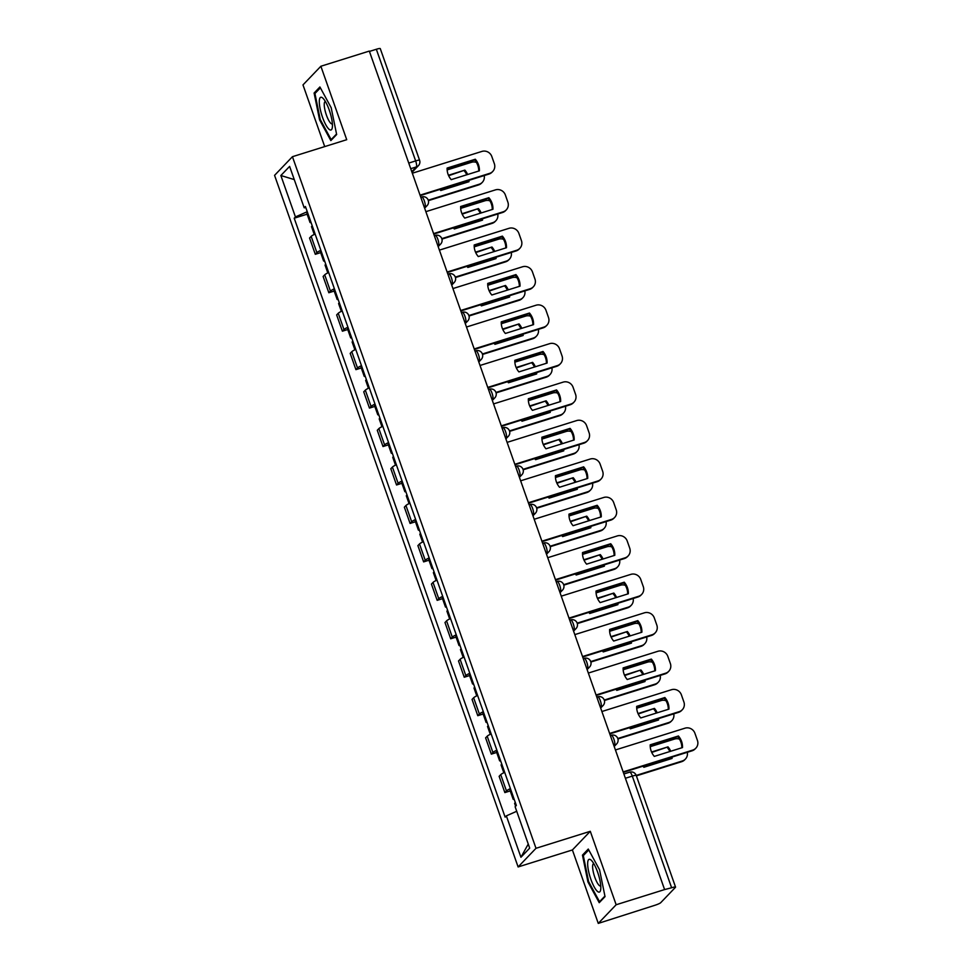 <?xml version="1.0" encoding="UTF-8"?>
<svg xmlns="http://www.w3.org/2000/svg" width="972" height="972" viewBox="0 0 972 972"><rect width="100%" height="100%" fill="white"/><g stroke="black" fill="none" stroke-linecap="round" stroke-linejoin="round"><path stroke-width="1.46" d="M598.266 923.4L616.151 904.75L664.593 889.574L369.311 51.079L320.869 66.254L346.725 139.701L292.438 156.699L274.566 175.349L518.112 866.951L572.399 849.953L598.266 923.4L654.776 905.321A5.273 0.705 160.6 0 0 660.693 902.709L675.443 887.327A5.273 0.705 160.6 0 0 675.552 887.096A5.273 0.705 160.6 0 0 671.616 887.764L632.298 776.106A5.273 1.337 -107.4 0 0 629.674 772.169A5.273 1.337 -107.4 0 0 629.516 772.266M320.869 66.254L302.985 84.904L324.709 146.602M616.151 904.75L590.283 831.303L535.997 848.301L292.438 156.699M664.593 889.574L671.616 887.764M369.433 51.431L376.334 49.268A5.273 0.705 -19.4 0 1 380.271 48.6L419.588 160.246A5.273 0.705 160.6 0 0 415.652 160.915L376.334 49.268M315.11 234.033A12.126 1.616 160.6 0 0 311.162 236.366L309.57 238.031L315.305 254.3L316.896 252.635A12.126 1.616 -19.4 0 1 320.845 250.302M320.663 252.623L315.305 254.3M328.658 272.488A12.126 1.616 160.6 0 0 324.709 274.821L323.117 276.473L328.84 292.742L330.431 291.09A12.126 1.616 -19.4 0 1 334.38 288.757M334.198 291.065L328.84 292.742M342.193 310.943A12.126 1.616 160.6 0 0 338.244 313.263L336.652 314.928L342.387 331.197L343.967 329.532A12.126 1.616 -19.4 0 1 347.927 327.212M347.733 329.52L342.387 331.197M355.74 349.385A12.126 1.616 160.6 0 0 351.779 351.718L350.199 353.383L355.922 369.639L357.514 367.987A12.126 1.616 -19.4 0 1 361.463 365.654M361.28 367.963L355.922 369.639M369.275 387.84A12.126 1.616 160.6 0 0 365.326 390.173L363.735 391.825L369.457 408.094L371.049 406.43A12.126 1.616 -19.4 0 1 375.01 404.109M374.815 406.418L369.457 408.094M382.81 426.283A12.126 1.616 160.6 0 0 378.861 428.616L377.27 430.28L383.004 446.549L384.596 444.884A12.126 1.616 -19.4 0 1 388.545 442.552M388.363 444.86L383.004 446.549M396.357 464.738A12.126 1.616 160.6 0 0 392.409 467.07L390.817 468.723L396.54 484.992L398.131 483.339A12.126 1.616 -19.4 0 1 402.08 481.006M401.898 483.315L396.54 484.992M409.892 503.192A12.126 1.616 160.6 0 0 405.944 505.513L404.352 507.177L410.087 523.446L411.678 521.782A12.126 1.616 -19.4 0 1 415.627 519.449M415.445 521.77L410.087 523.446M423.44 541.635A12.126 1.616 160.6 0 0 419.491 543.968L417.899 545.62L423.622 561.889L425.214 560.237A12.126 1.616 -19.4 0 1 429.162 557.904M428.98 560.212L423.622 561.889M436.975 580.09A12.126 1.616 160.6 0 0 433.026 582.41L431.434 584.075L437.169 600.344L438.749 598.679A12.126 1.616 -19.4 0 1 442.71 596.358M442.515 598.667L437.169 600.344M450.522 618.532A12.126 1.616 160.6 0 0 446.561 620.865L444.982 622.53L450.704 638.786L452.296 637.134A12.126 1.616 -19.4 0 1 456.245 634.801M456.062 637.11L450.704 638.786M464.057 656.987A12.126 1.616 160.6 0 0 460.108 659.32L458.517 660.972L464.239 677.241L465.831 675.576A12.126 1.616 -19.4 0 1 469.78 673.256M469.598 675.564L464.239 677.241M477.592 695.43A12.126 1.616 160.6 0 0 473.643 697.762L472.052 699.427L477.787 715.696L479.378 714.031A12.126 1.616 -19.4 0 1 483.327 711.698M483.145 714.007L477.787 715.696M491.139 733.884A12.126 1.616 160.6 0 0 487.191 736.217L485.599 737.87L491.322 754.138L492.913 752.486A12.126 1.616 -19.4 0 1 496.862 750.153M496.68 752.462L491.322 754.138M504.675 772.339A12.126 1.616 160.6 0 0 500.726 774.66L499.134 776.324L504.869 792.593L506.461 790.929A12.126 1.616 -19.4 0 1 510.409 788.596M510.227 790.916L504.869 792.593M307.249 211.714L295.439 216.926L280.859 175.519L289.62 166.394L304.2 207.801L305.803 207.607M528.258 844.048L520.931 857.268L529.691 848.131L515.111 806.724L516.339 805.448L305.427 206.514L304.2 207.801M520.931 857.268L506.351 815.86L516.715 811.28M295.439 216.926L294.212 218.214L505.136 817.136L506.351 815.86M518.112 866.951L535.997 848.301M336.652 134.537L331.185 107.722L319.91 86.97L314.102 93.033L319.569 119.835L330.845 140.6L336.652 134.537M572.399 849.953L590.283 831.303M605.034 896.621L599.566 869.819L588.279 849.054L582.471 855.117L587.938 881.932L599.226 902.684L605.034 896.621M307.116 214.168L294.212 218.214M280.859 175.519L294.261 179.589M320.298 119.617L319.569 119.835M315.973 92.437L314.102 93.033M588.668 881.701L587.938 881.932M584.342 854.534L582.471 855.117M447.108 168.569L474.64 159.943A16.475 15.795 -136.2 0 1 478.734 171.036M420.05 195.153L489.633 173.368A7.91 7.582 43.8 0 0 492.743 171.449L492.063 172.153A7.91 7.582 -136.2 0 1 488.952 174.073L420.208 195.603M475.308 159.238L447.12 168.071A16.475 15.795 -136.2 0 0 451.19 179.65L479.39 170.829A16.475 15.795 -136.2 0 0 475.308 159.238L474.64 159.943M492.743 171.449A7.91 7.582 43.8 0 0 494.335 163.685L491.82 156.541A7.91 7.582 43.8 0 0 481.905 151.425L412.322 173.223M310.785 221.75A6.597 0.875 160.6 0 0 310.044 222.491A6.597 0.875 160.6 0 0 311.089 222.6M307.662 212.88A6.597 0.875 160.6 0 0 306.921 213.621L310.044 222.491M439.903 189.431A16.475 15.795 43.8 0 0 440.766 190.524L468.966 181.703A16.475 15.795 43.8 0 0 468.966 180.33M448.444 175.264L464.883 170.112A16.475 15.795 43.8 0 1 467.629 174.51M428.251 200.196L479.208 184.243A7.91 7.582 43.8 0 0 484.19 175.568M476.402 162.409A7.91 7.582 43.8 0 0 471.481 162.3L447.144 169.93M312.267 225.941A6.597 0.875 160.6 0 0 311.526 226.683L314.26 234.446M448.639 175.701L464.883 170.112M468.31 181.91A16.475 15.795 43.8 0 0 468.261 180.549M466.767 174.778A16.475 15.795 43.8 0 0 464.215 170.817M482.319 182.323L481.638 183.028A7.91 7.582 -136.2 0 1 478.528 184.947L479.208 184.243M428.385 200.645L478.528 184.947M460.643 207.024L488.175 198.397A16.475 15.795 -136.2 0 1 492.269 209.478M433.585 233.608L503.18 211.811A7.91 7.582 43.8 0 0 506.278 209.891L505.61 210.596A7.91 7.582 -136.2 0 1 502.5 212.516L433.743 234.045M488.855 197.693L460.655 206.514A16.475 15.795 -136.2 0 0 464.738 218.105L492.938 209.272A16.475 15.795 -136.2 0 0 488.855 197.693L488.175 198.397M506.278 209.891A7.91 7.582 43.8 0 0 507.87 202.127L505.355 194.983A7.91 7.582 43.8 0 0 495.453 189.88L425.858 211.665M474.178 245.466L501.722 236.852A16.475 15.795 -136.2 0 1 505.805 247.933M447.12 272.051L516.715 250.266A7.91 7.582 43.8 0 0 519.826 248.346L519.145 249.051A7.91 7.582 -136.2 0 1 516.035 250.97L447.278 272.5M502.39 236.135L474.202 244.968A16.475 15.795 -136.2 0 0 478.273 256.559L506.473 247.726A16.475 15.795 -136.2 0 0 502.39 236.135L501.722 236.852M519.826 248.346A7.91 7.582 43.8 0 0 521.417 240.582L518.902 233.438A7.91 7.582 43.8 0 0 508.988 228.323L439.405 250.12M487.725 283.921L515.257 275.295A16.475 15.795 -136.2 0 1 519.352 286.375M460.667 310.505L530.262 288.708A7.91 7.582 43.8 0 0 533.361 286.789L532.68 287.493A7.91 7.582 -136.2 0 1 529.582 289.425L460.825 310.955M515.938 274.59L487.737 283.423A16.475 15.795 -136.2 0 0 491.82 295.002L520.02 286.169A16.475 15.795 -136.2 0 0 515.938 274.59L515.257 275.295M533.361 286.789A7.91 7.582 43.8 0 0 534.952 279.037L532.437 271.881A7.91 7.582 43.8 0 0 522.535 266.778L452.94 288.562M319.29 101.525A17.144 4.325 -107.4 0 0 325.122 123.493A17.144 4.325 -107.4 0 0 332.303 127.624A17.144 4.325 -107.4 0 0 332.448 125.74A17.144 4.325 -107.4 0 0 323.166 98.464A17.144 4.325 -107.4 0 0 319.29 101.525M325.377 101.501A11.737 2.965 -107.4 0 0 325.243 101.525A11.737 2.965 -107.4 0 0 324.235 104.441A11.737 2.965 -107.4 0 0 327.212 117.199A11.737 2.965 -107.4 0 0 332.254 123.918A11.737 2.965 -107.4 0 0 332.388 123.869M336.543 134.002L331.16 139.604L320.238 119.495L314.94 93.519L320.383 87.844M332.06 139.324L331.16 139.604M587.659 863.61A17.144 4.325 -107.4 0 0 593.491 885.577A17.144 4.325 -107.4 0 0 600.672 889.72A17.144 4.325 -107.4 0 0 600.817 887.825A17.144 4.325 -107.4 0 0 591.547 860.548A17.144 4.325 -107.4 0 0 587.659 863.61M593.746 863.586A11.737 2.965 -107.4 0 0 593.613 863.622A11.737 2.965 -107.4 0 0 592.616 866.526A11.737 2.965 -107.4 0 0 595.581 879.296A11.737 2.965 -107.4 0 0 600.623 886.014A11.737 2.965 -107.4 0 0 600.757 885.954M604.924 896.087L599.542 901.7L588.607 881.592L583.309 855.615L588.753 849.929M600.441 901.421L599.542 901.7M324.332 260.204A6.597 0.875 160.6 0 0 323.591 260.946A6.597 0.875 160.6 0 0 324.624 261.055M321.197 251.335A6.597 0.875 160.6 0 0 320.468 252.064L323.591 260.946M453.438 227.885A16.475 15.795 43.8 0 0 454.313 228.979L482.513 220.146A16.475 15.795 43.8 0 0 482.513 218.785M461.992 213.706L478.431 208.567A16.475 15.795 43.8 0 1 481.176 212.953M441.786 238.65L492.755 222.685A7.91 7.582 43.8 0 0 497.737 214.01M489.949 200.864A7.91 7.582 43.8 0 0 485.028 200.754L460.679 208.373M325.802 264.396A6.597 0.875 160.6 0 0 325.061 265.137L327.795 272.901M462.186 214.144L478.431 208.567M481.845 220.352A16.475 15.795 43.8 0 0 481.808 219.004M480.302 213.233A16.475 15.795 43.8 0 0 477.75 209.272M495.854 220.766L495.173 221.47A7.91 7.582 -136.2 0 1 492.075 223.39L492.755 222.685M441.92 239.1L492.075 223.39M337.867 298.647A6.597 0.875 160.6 0 0 337.126 299.388A6.597 0.875 160.6 0 0 338.171 299.51M334.745 289.778A6.597 0.875 160.6 0 0 334.003 290.519L337.126 299.388M466.985 266.328A16.475 15.795 43.8 0 0 467.848 267.434L496.048 258.601A16.475 15.795 43.8 0 0 496.048 257.228M475.527 252.161L491.966 247.01A16.475 15.795 43.8 0 1 494.712 251.408M455.321 277.093L506.291 261.14A7.91 7.582 43.8 0 0 511.272 252.465M503.484 239.319A7.91 7.582 43.8 0 0 498.563 239.197L474.227 246.827M339.35 302.839A6.597 0.875 160.6 0 0 338.608 303.58L341.342 311.344M475.721 252.599L491.966 247.01M495.38 258.807A16.475 15.795 43.8 0 0 495.343 257.446M493.849 251.675A16.475 15.795 43.8 0 0 491.285 247.726M509.401 259.22L508.721 259.925A7.91 7.582 -136.2 0 1 505.61 261.845L506.291 261.14M455.467 277.542L505.61 261.845M351.402 337.102A6.597 0.875 160.6 0 0 350.673 337.843A6.597 0.875 160.6 0 0 351.706 337.952M348.28 328.232A6.597 0.875 160.6 0 0 347.551 328.973L350.673 337.843M480.52 304.783A16.475 15.795 43.8 0 0 481.395 305.876L509.583 297.043A16.475 15.795 43.8 0 0 509.583 295.682M489.074 290.616L505.513 285.464A16.475 15.795 43.8 0 1 508.259 289.85M468.868 315.548L519.826 299.583A7.91 7.582 43.8 0 0 524.807 290.907M517.031 277.761A7.91 7.582 43.8 0 0 512.11 277.652L487.762 285.27M352.885 341.293A6.597 0.875 160.6 0 0 352.143 342.035L354.877 349.798M489.268 291.041L505.513 285.464M508.927 297.25A16.475 15.795 43.8 0 0 508.878 295.901M507.384 290.13A16.475 15.795 43.8 0 0 504.833 286.169M522.936 297.663L522.256 298.368A7.91 7.582 -136.2 0 1 519.157 300.299L519.826 299.583M469.002 315.997L519.157 300.299M501.26 322.364L528.792 313.749A16.475 15.795 -136.2 0 1 532.887 324.83M474.202 348.948L543.798 327.163A7.91 7.582 43.8 0 0 546.908 325.243L546.228 325.948A7.91 7.582 -136.2 0 1 543.117 327.868L474.36 349.398M529.473 313.033L501.273 321.866A16.475 15.795 -136.2 0 0 505.355 333.457L533.555 324.624A16.475 15.795 -136.2 0 0 529.473 313.033L528.792 313.749M546.908 325.243A7.91 7.582 43.8 0 0 548.5 317.48L545.985 310.335A7.91 7.582 43.8 0 0 536.07 305.22L466.487 327.017M514.808 360.819L542.34 352.192A16.475 15.795 -136.2 0 1 546.434 363.285M487.75 387.403L557.333 365.606A7.91 7.582 43.8 0 0 560.443 363.686L559.763 364.403A7.91 7.582 -136.2 0 1 556.664 366.323L487.908 387.852M543.02 351.487L514.82 360.32A16.475 15.795 -136.2 0 0 518.902 371.899L547.09 363.066A16.475 15.795 -136.2 0 0 543.02 351.487L542.34 352.192M560.443 363.686A7.91 7.582 43.8 0 0 562.035 355.934L559.52 348.778A7.91 7.582 43.8 0 0 549.617 343.675L480.022 365.472M364.95 375.557A6.597 0.875 160.6 0 0 364.208 376.286A6.597 0.875 160.6 0 0 365.253 376.407M361.827 366.675A6.597 0.875 160.6 0 0 361.086 367.416L364.208 376.286M494.068 343.225A16.475 15.795 43.8 0 0 494.93 344.331L523.13 335.498A16.475 15.795 43.8 0 0 523.13 334.125M502.609 329.058L519.048 323.907A16.475 15.795 43.8 0 1 521.794 328.305M482.404 353.99L533.373 338.037A7.91 7.582 43.8 0 0 538.354 329.362M530.566 316.216A7.91 7.582 43.8 0 0 525.645 316.094L501.309 323.725M366.42 379.736A6.597 0.875 160.6 0 0 365.691 380.477L368.424 388.253M502.803 329.496L519.048 323.907M522.462 335.705A16.475 15.795 43.8 0 0 522.426 334.344M520.919 328.572A16.475 15.795 43.8 0 0 518.368 324.624M536.471 336.118L535.803 336.822A7.91 7.582 -136.2 0 1 532.692 338.742L533.373 338.037M482.549 354.452L532.692 338.742M378.485 413.999A6.597 0.875 160.6 0 0 377.756 414.74A6.597 0.875 160.6 0 0 378.788 414.85M375.362 405.13A6.597 0.875 160.6 0 0 374.621 405.871L377.756 414.74M507.603 381.68A16.475 15.795 43.8 0 0 508.465 382.774L536.666 373.941A16.475 15.795 43.8 0 0 536.666 372.58M516.156 367.513L532.595 362.362A16.475 15.795 43.8 0 1 535.341 366.76M495.951 392.445L546.908 376.48A7.91 7.582 43.8 0 0 551.889 367.817M544.101 354.659A7.91 7.582 43.8 0 0 539.181 354.549L514.844 362.167M379.967 418.191A6.597 0.875 160.6 0 0 379.226 418.932L381.96 426.696M516.339 367.938L532.595 362.362M536.009 374.159A16.475 15.795 43.8 0 0 535.961 372.798M534.466 367.027A16.475 15.795 43.8 0 0 531.915 363.066M550.018 374.56L549.338 375.277A7.91 7.582 -136.2 0 1 546.228 377.197L546.908 376.48M496.085 392.895L546.228 377.197M528.343 399.261L555.875 390.647A16.475 15.795 -136.2 0 1 559.969 401.728M501.285 425.858L570.88 404.06A7.91 7.582 43.8 0 0 573.978 402.141L573.31 402.845A7.91 7.582 -136.2 0 1 570.2 404.765L501.443 426.295M556.555 389.942L528.355 398.763A16.475 15.795 -136.2 0 0 532.437 410.354L560.637 401.521A16.475 15.795 -136.2 0 0 556.555 389.942L555.875 390.647M573.978 402.141A7.91 7.582 43.8 0 0 575.582 394.377L573.055 387.233A7.91 7.582 43.8 0 0 563.153 382.13L493.557 403.915M541.89 437.716L569.422 429.089A16.475 15.795 -136.2 0 1 573.516 440.182M514.832 464.3L584.415 442.515A7.91 7.582 43.8 0 0 587.525 440.595L586.845 441.3A7.91 7.582 -136.2 0 1 583.735 443.22L514.978 464.75M570.09 428.385L541.902 437.218A16.475 15.795 -136.2 0 0 545.972 448.797L574.173 439.976A16.475 15.795 -136.2 0 0 570.09 428.385L569.422 429.089M587.525 440.595A7.91 7.582 43.8 0 0 589.117 432.832L586.602 425.687A7.91 7.582 43.8 0 0 576.688 420.572L507.105 442.369M555.425 476.171L582.957 467.544A16.475 15.795 -136.2 0 1 587.052 478.625M528.367 502.755L597.962 480.958A7.91 7.582 43.8 0 0 601.061 479.038L600.38 479.743A7.91 7.582 -136.2 0 1 597.282 481.662L528.525 503.192M583.637 466.839L555.437 475.673A16.475 15.795 -136.2 0 0 559.52 487.251L587.72 478.418A16.475 15.795 -136.2 0 0 583.637 466.839L582.957 467.544M601.061 479.038A7.91 7.582 43.8 0 0 602.652 471.274L600.137 464.13A7.91 7.582 43.8 0 0 590.235 459.027L520.64 480.812M568.96 514.613L596.504 505.999A16.475 15.795 -136.2 0 1 600.587 517.08M541.902 541.197L611.497 519.413A7.91 7.582 43.8 0 0 614.608 517.493L613.927 518.197A7.91 7.582 -136.2 0 1 610.817 520.117L542.06 541.647M597.173 505.282L568.985 514.115A16.475 15.795 -136.2 0 0 573.055 525.706L601.255 516.873A16.475 15.795 -136.2 0 0 597.173 505.282L596.504 505.999M614.608 517.493A7.91 7.582 43.8 0 0 616.199 509.729L613.684 502.585A7.91 7.582 43.8 0 0 603.77 497.47L534.187 519.267M582.507 553.068L610.039 544.442A16.475 15.795 -136.2 0 1 614.134 555.522M555.449 579.652L625.032 557.855A7.91 7.582 43.8 0 0 628.143 555.935L627.462 556.64A7.91 7.582 -136.2 0 1 624.364 558.572L555.607 580.102M610.72 543.737L582.52 552.57A16.475 15.795 -136.2 0 0 586.602 564.149L614.79 555.316A16.475 15.795 -136.2 0 0 610.72 543.737L610.039 544.442M628.143 555.935A7.91 7.582 43.8 0 0 629.735 548.184L627.219 541.027A7.91 7.582 43.8 0 0 617.317 535.924L547.722 557.709M596.043 591.511L623.574 582.896A16.475 15.795 -136.2 0 1 627.669 593.977M568.985 618.095L638.58 596.31A7.91 7.582 43.8 0 0 641.69 594.39L641.01 595.095A7.91 7.582 -136.2 0 1 637.899 597.015L569.142 618.544M624.255 582.192L596.055 591.012A16.475 15.795 -136.2 0 0 600.137 602.604L628.337 593.77A16.475 15.795 -136.2 0 0 624.255 582.192L623.574 582.896M641.69 594.39A7.91 7.582 43.8 0 0 643.282 586.626L640.767 579.482A7.91 7.582 43.8 0 0 630.852 574.367L561.257 596.164M609.59 629.965L637.122 621.339A16.475 15.795 -136.2 0 1 641.216 632.432M582.532 656.55L652.115 634.752A7.91 7.582 43.8 0 0 655.225 632.833L654.545 633.55A7.91 7.582 -136.2 0 1 651.447 635.469L582.69 656.999M637.802 620.634L609.602 629.467A16.475 15.795 -136.2 0 0 613.684 641.046L641.872 632.225A16.475 15.795 -136.2 0 0 637.802 620.634L637.122 621.339M655.225 632.833A7.91 7.582 43.8 0 0 656.817 625.081L654.302 617.925A7.91 7.582 43.8 0 0 644.4 612.822L574.804 634.619M623.125 668.408L650.657 659.794A16.475 15.795 -136.2 0 1 654.751 670.874M596.067 695.004L665.662 673.207A7.91 7.582 43.8 0 0 668.76 671.288L668.092 671.992A7.91 7.582 -136.2 0 1 664.982 673.912L596.225 695.442M651.337 659.089L623.137 667.91A16.475 15.795 -136.2 0 0 627.219 679.501L655.42 670.668A16.475 15.795 -136.2 0 0 651.337 659.089L650.657 659.794M668.76 671.288A7.91 7.582 43.8 0 0 670.364 663.524L667.837 656.379A7.91 7.582 43.8 0 0 657.935 651.276L588.339 673.061M392.032 452.454A6.597 0.875 160.6 0 0 391.291 453.195A6.597 0.875 160.6 0 0 392.324 453.304M388.909 443.572A6.597 0.875 160.6 0 0 388.168 444.313L391.291 453.195M521.138 420.135A16.475 15.795 43.8 0 0 522.013 421.228L550.213 412.395A16.475 15.795 43.8 0 0 550.213 411.022M529.691 405.956L546.13 400.816A16.475 15.795 43.8 0 1 548.876 405.203M509.486 430.9L560.455 414.935A7.91 7.582 43.8 0 0 565.437 406.26M557.649 393.113A7.91 7.582 43.8 0 0 552.728 393.004L528.379 400.622M393.502 456.646A6.597 0.875 160.6 0 0 392.761 457.375L395.507 465.151M529.886 406.393L546.13 400.816M549.545 412.602A16.475 15.795 43.8 0 0 549.508 411.253M548.001 405.482A16.475 15.795 43.8 0 0 545.45 401.521M563.553 413.015L562.885 413.72A7.91 7.582 -136.2 0 1 559.775 415.639L560.455 414.935M509.632 431.349L559.775 415.639M405.567 490.896A6.597 0.875 160.6 0 0 404.826 491.638A6.597 0.875 160.6 0 0 405.871 491.747M402.444 482.027A6.597 0.875 160.6 0 0 401.703 482.768L404.826 491.638M534.685 458.577A16.475 15.795 43.8 0 0 535.548 459.671L563.748 450.85A16.475 15.795 43.8 0 0 563.748 449.477M543.227 444.411L559.665 439.259A16.475 15.795 43.8 0 1 562.411 443.657M523.033 469.342L573.99 453.389A7.91 7.582 43.8 0 0 578.972 444.714M571.184 431.568A7.91 7.582 43.8 0 0 566.263 431.447L541.926 439.077M407.049 495.088A6.597 0.875 160.6 0 0 406.308 495.829L409.042 503.593M543.421 444.848L559.665 439.259M563.08 451.057A16.475 15.795 43.8 0 0 563.043 449.696M561.549 443.925A16.475 15.795 43.8 0 0 558.997 439.964M577.101 451.47L576.42 452.174A7.91 7.582 -136.2 0 1 573.31 454.094L573.99 453.389M523.167 469.792L573.31 454.094M419.114 529.351A6.597 0.875 160.6 0 0 418.373 530.092A6.597 0.875 160.6 0 0 419.406 530.202M415.98 520.482A6.597 0.875 160.6 0 0 415.251 521.211L418.373 530.092M548.22 497.032A16.475 15.795 43.8 0 0 549.095 498.126L577.295 489.293A16.475 15.795 43.8 0 0 577.295 487.932M556.774 482.853L573.213 477.714A16.475 15.795 43.8 0 1 575.959 482.1M536.568 507.797L587.538 491.832A7.91 7.582 43.8 0 0 592.519 483.157M584.731 470.011A7.91 7.582 43.8 0 0 579.81 469.901L555.462 477.519M420.584 533.543A6.597 0.875 160.6 0 0 419.843 534.284L422.577 542.048M556.968 483.291L573.213 477.714M576.627 489.499A16.475 15.795 43.8 0 0 576.59 488.151M575.084 482.379A16.475 15.795 43.8 0 0 572.532 478.418M590.636 489.912L589.955 490.617A7.91 7.582 -136.2 0 1 586.857 492.537L587.538 491.832M536.702 508.247L586.857 492.537M432.649 567.794A6.597 0.875 160.6 0 0 431.908 568.535A6.597 0.875 160.6 0 0 432.953 568.656M429.527 558.924A6.597 0.875 160.6 0 0 428.786 559.665L431.908 568.535M561.767 535.475A16.475 15.795 43.8 0 0 562.63 536.58L590.83 527.747A16.475 15.795 43.8 0 0 590.83 526.374M570.309 521.308L586.748 516.156A16.475 15.795 43.8 0 1 589.494 520.555M550.103 546.24L601.073 530.287A7.91 7.582 43.8 0 0 606.054 521.612M598.266 508.465A7.91 7.582 43.8 0 0 593.345 508.344L569.009 515.974M434.12 571.986A6.597 0.875 160.6 0 0 433.391 572.727L436.124 580.491M570.503 521.745L586.748 516.156M590.162 527.954A16.475 15.795 43.8 0 0 590.125 526.593M588.631 520.822A16.475 15.795 43.8 0 0 586.067 516.873M604.183 528.367L603.503 529.072A7.91 7.582 -136.2 0 1 600.392 530.991L601.073 530.287M550.249 546.689L600.392 530.991M446.184 606.249A6.597 0.875 160.6 0 0 445.455 606.99A6.597 0.875 160.6 0 0 446.488 607.099M443.062 597.379A6.597 0.875 160.6 0 0 442.333 598.12L445.455 606.99M575.303 573.93A16.475 15.795 43.8 0 0 576.177 575.023L604.365 566.19A16.475 15.795 43.8 0 0 604.365 564.829M583.856 559.763L600.295 554.611A16.475 15.795 43.8 0 1 603.041 558.997M563.651 584.694L614.608 568.729A7.91 7.582 43.8 0 0 619.589 560.054M611.813 546.908A7.91 7.582 43.8 0 0 606.893 546.799L582.544 554.417M447.667 610.44A6.597 0.875 160.6 0 0 446.926 611.181L449.659 618.945M584.051 560.188L600.295 554.611M603.709 566.397A16.475 15.795 43.8 0 0 603.661 565.048M602.166 559.277A16.475 15.795 43.8 0 0 599.615 555.316M617.718 566.81L617.038 567.527A7.91 7.582 -136.2 0 1 613.94 569.446L614.608 568.729M563.784 585.144L613.94 569.446M459.732 644.703A6.597 0.875 160.6 0 0 458.991 645.432A6.597 0.875 160.6 0 0 460.035 645.554M456.609 635.822A6.597 0.875 160.6 0 0 455.868 636.563L458.991 645.432M588.85 612.372A16.475 15.795 43.8 0 0 589.712 613.478L617.913 604.645A16.475 15.795 43.8 0 0 617.913 603.272M597.391 598.205L613.83 593.066A16.475 15.795 43.8 0 1 616.576 597.452M577.186 623.137L628.155 607.184A7.91 7.582 43.8 0 0 633.137 598.509M625.348 585.363A7.91 7.582 43.8 0 0 620.428 585.241L596.091 592.871M461.202 648.883A6.597 0.875 160.6 0 0 460.473 649.624L463.207 657.4M597.586 598.643L613.83 593.066M617.244 604.851A16.475 15.795 43.8 0 0 617.208 603.49M615.701 597.719A16.475 15.795 43.8 0 0 613.15 593.77M631.253 605.264L630.585 605.969A7.91 7.582 -136.2 0 1 627.475 607.889L628.155 607.184M577.332 623.599L627.475 607.889M473.267 683.146A6.597 0.875 160.6 0 0 472.538 683.887A6.597 0.875 160.6 0 0 473.571 683.996M470.144 674.276A6.597 0.875 160.6 0 0 469.403 675.018L472.538 683.887M602.385 650.827A16.475 15.795 43.8 0 0 603.248 651.92L631.448 643.1A16.475 15.795 43.8 0 0 631.448 641.727M610.938 636.66L627.365 631.508A16.475 15.795 43.8 0 1 630.111 635.907M590.733 661.592L641.69 645.639A7.91 7.582 43.8 0 0 646.672 636.964M638.883 623.805A7.91 7.582 43.8 0 0 633.963 623.696L609.626 631.314M474.749 687.338A6.597 0.875 160.6 0 0 474.008 688.079L476.742 695.843M611.121 637.085L627.365 631.508M630.792 643.306A16.475 15.795 43.8 0 0 630.743 641.945M629.249 636.174A16.475 15.795 43.8 0 0 626.697 632.213M644.801 643.707L644.12 644.424A7.91 7.582 -136.2 0 1 641.01 646.344L641.69 645.639M590.867 662.041L641.01 646.344M486.814 721.601A6.597 0.875 160.6 0 0 486.073 722.342A6.597 0.875 160.6 0 0 487.106 722.451M483.692 712.719A6.597 0.875 160.6 0 0 482.95 713.46L486.073 722.342M615.92 689.282A16.475 15.795 43.8 0 0 616.795 690.375L644.995 681.542A16.475 15.795 43.8 0 0 644.995 680.169M624.474 675.103L640.913 669.963A16.475 15.795 43.8 0 1 643.658 674.349M604.268 700.047L655.237 684.081A7.91 7.582 43.8 0 0 660.219 675.406M652.431 662.26A7.91 7.582 43.8 0 0 647.51 662.151L623.161 669.769M488.284 725.792A6.597 0.875 160.6 0 0 487.543 726.521L490.289 734.297M624.668 675.54L640.913 669.963M644.327 681.749A16.475 15.795 43.8 0 0 644.29 680.4M642.784 674.629A16.475 15.795 43.8 0 0 640.232 670.668M658.336 682.162L657.655 682.866A7.91 7.582 -136.2 0 1 654.557 684.786L655.237 684.081M604.414 700.496L654.557 684.786M636.66 706.863L664.204 698.236A16.475 15.795 -136.2 0 1 668.299 709.329M609.614 733.447L679.197 711.662A7.91 7.582 43.8 0 0 682.308 709.742L681.627 710.447A7.91 7.582 -136.2 0 1 678.517 712.367L609.76 733.896M664.872 697.532L636.684 706.365A16.475 15.795 -136.2 0 0 640.755 717.943L668.955 709.123A16.475 15.795 -136.2 0 0 664.872 697.532L664.204 698.236M682.308 709.742A7.91 7.582 43.8 0 0 683.899 701.978L681.384 694.834A7.91 7.582 43.8 0 0 671.47 689.719L601.887 711.516M500.349 760.043A6.597 0.875 160.6 0 0 499.608 760.784A6.597 0.875 160.6 0 0 500.653 760.906M497.227 751.174A6.597 0.875 160.6 0 0 496.485 751.915L499.608 760.784M629.467 727.724A16.475 15.795 43.8 0 0 630.33 728.818L658.53 719.997A16.475 15.795 43.8 0 0 658.53 718.624M638.009 713.557L654.448 708.406A16.475 15.795 43.8 0 1 657.193 712.804M617.815 738.489L668.772 722.536A7.91 7.582 43.8 0 0 673.754 713.861M665.966 700.715A7.91 7.582 43.8 0 0 661.045 700.593L636.709 708.224M501.831 764.235A6.597 0.875 160.6 0 0 501.09 764.976L503.824 772.74M638.203 713.995L654.448 708.406M657.862 720.203A16.475 15.795 43.8 0 0 657.825 718.843M656.331 713.071A16.475 15.795 43.8 0 0 653.779 709.11M671.883 720.617L671.202 721.321A7.91 7.582 -136.2 0 1 668.092 723.241L668.772 722.536M617.949 738.939L668.092 723.241M650.207 745.317L677.739 736.691A16.475 15.795 -136.2 0 1 681.834 747.772M623.149 771.902L692.744 750.105A7.91 7.582 43.8 0 0 695.843 748.185L695.162 748.89A7.91 7.582 -136.2 0 1 692.064 750.809L623.307 772.339M678.42 735.986L650.219 744.819A16.475 15.795 -136.2 0 0 654.302 756.398L682.502 747.565A16.475 15.795 -136.2 0 0 678.42 735.986L677.739 736.691M695.843 748.185A7.91 7.582 43.8 0 0 697.434 740.421L694.919 733.277A7.91 7.582 43.8 0 0 685.017 728.174L615.422 749.959M513.896 798.498A6.597 0.875 160.6 0 0 513.155 799.239A6.597 0.875 160.6 0 0 514.188 799.349M510.762 789.629A6.597 0.875 160.6 0 0 510.033 790.358L513.155 799.239M643.002 766.179A16.475 15.795 43.8 0 0 643.877 767.273L672.065 758.439A16.475 15.795 43.8 0 0 672.077 757.079M651.556 752L667.995 746.861A16.475 15.795 43.8 0 1 670.741 751.247M636.223 775.413L682.308 760.979A7.91 7.582 43.8 0 0 687.289 752.304M679.513 739.157A7.91 7.582 43.8 0 0 674.592 739.048L650.244 746.666M515.367 802.69A6.597 0.875 160.6 0 0 514.625 803.431L515.61 806.201M651.75 752.437L667.995 746.861M671.409 758.646A16.475 15.795 43.8 0 0 671.36 757.297M669.866 751.526A16.475 15.795 43.8 0 0 667.314 747.565M685.418 759.059L684.738 759.764A7.91 7.582 -136.2 0 1 681.639 761.683L682.308 760.979M636.381 775.863L681.639 761.683M613.976 745.84L614.583 745.196A5.273 1.337 -107.4 0 0 613.891 739.182A5.273 1.337 -107.4 0 0 611.267 735.245A5.273 1.337 -107.4 0 0 611.109 735.342M600.429 707.385L601.036 706.753A5.273 1.337 -107.4 0 0 600.344 700.739A5.273 1.337 -107.4 0 0 597.731 696.79A5.273 1.337 -107.4 0 0 597.573 696.888M586.894 668.943L587.501 668.299A5.273 1.337 -107.4 0 0 586.809 662.284A5.273 1.337 -107.4 0 0 584.184 658.336A5.273 1.337 -107.4 0 0 584.026 658.445M573.346 630.488L573.966 629.856A5.273 1.337 -107.4 0 0 573.273 623.83A5.273 1.337 -107.4 0 0 570.649 619.893A5.273 1.337 -107.4 0 0 570.491 619.99M559.811 592.045L560.419 591.401A5.273 1.337 -107.4 0 0 559.726 585.387A5.273 1.337 -107.4 0 0 557.114 581.438A5.273 1.337 -107.4 0 0 556.944 581.548M546.264 553.59L546.884 552.959A5.273 1.337 -107.4 0 0 546.191 546.932A5.273 1.337 -107.4 0 0 543.567 542.996A5.273 1.337 -107.4 0 0 543.409 543.093M532.729 515.136L533.336 514.504A5.273 1.337 -107.4 0 0 532.644 508.49A5.273 1.337 -107.4 0 0 530.032 504.541A5.273 1.337 -107.4 0 0 529.874 504.65M519.194 476.693L519.801 476.049A5.273 1.337 -107.4 0 0 519.109 470.035A5.273 1.337 -107.4 0 0 516.484 466.098A5.273 1.337 -107.4 0 0 516.326 466.196M505.647 438.238L506.254 437.607A5.273 1.337 -107.4 0 0 505.562 431.592A5.273 1.337 -107.4 0 0 502.949 427.644A5.273 1.337 -107.4 0 0 502.791 427.741M492.111 399.796L492.719 399.152A5.273 1.337 -107.4 0 0 492.026 393.138A5.273 1.337 -107.4 0 0 489.402 389.189A5.273 1.337 -107.4 0 0 489.244 389.298M478.564 361.341L479.184 360.709A5.273 1.337 -107.4 0 0 478.491 354.683A5.273 1.337 -107.4 0 0 475.867 350.746A5.273 1.337 -107.4 0 0 475.709 350.843M465.029 322.898L465.637 322.254A5.273 1.337 -107.4 0 0 464.944 316.24A5.273 1.337 -107.4 0 0 462.332 312.291A5.273 1.337 -107.4 0 0 462.162 312.401M451.494 284.444L452.102 283.812A5.273 1.337 -107.4 0 0 451.409 277.785A5.273 1.337 -107.4 0 0 448.785 273.849A5.273 1.337 -107.4 0 0 448.627 273.946M437.947 245.989L438.554 245.357A5.273 1.337 -107.4 0 0 437.862 239.343A5.273 1.337 -107.4 0 0 435.249 235.394A5.273 1.337 -107.4 0 0 435.092 235.503M424.412 207.546L425.019 206.902A5.273 1.337 -107.4 0 0 424.327 200.888A5.273 1.337 -107.4 0 0 421.702 196.939A5.273 1.337 -107.4 0 0 421.544 197.049M411.788 171.692L416.344 166.929A5.273 1.337 -107.4 0 0 415.652 160.915L408.75 163.077M410.731 168.691L416.344 166.929A5.273 5.054 -136.2 0 0 418.422 165.653A5.273 5.273 0 0 0 419.588 160.246M613.83 745.439L614.583 745.196A5.273 5.054 43.8 0 0 616.649 743.92A5.273 5.273 0 0 0 611.267 735.245L610.343 735.525M600.295 706.984L601.036 706.753A5.273 5.054 43.8 0 0 603.114 705.465A5.273 5.273 0 0 0 597.731 696.79L596.796 697.082M586.748 668.542L587.501 668.299A5.273 5.054 43.8 0 0 589.567 667.023A5.273 5.273 0 0 0 584.184 658.336L583.261 658.627M573.213 630.087L573.966 629.856A5.273 5.054 43.8 0 0 576.032 628.568A5.273 5.273 0 0 0 570.649 619.893L569.726 620.185M559.665 591.632L560.419 591.401A5.273 5.054 43.8 0 0 562.496 590.125A5.273 5.273 0 0 0 557.114 581.438L556.178 581.73M546.13 553.19L546.884 552.959A5.273 5.054 43.8 0 0 548.949 551.671A5.273 5.273 0 0 0 543.567 542.996L542.643 543.287M532.583 514.735L533.336 514.504A5.273 5.054 43.8 0 0 535.414 513.228A5.273 5.273 0 0 0 530.032 504.541L529.096 504.833M519.048 476.292L519.801 476.049A5.273 5.054 43.8 0 0 521.867 474.773A5.273 5.273 0 0 0 516.484 466.098L515.561 466.378M505.513 437.837L506.254 437.607A5.273 5.054 43.8 0 0 508.332 436.319A5.273 5.273 0 0 0 502.949 427.644L502.014 427.935M491.966 399.395L492.719 399.152A5.273 5.054 43.8 0 0 494.784 397.876A5.273 5.273 0 0 0 489.402 389.189L488.479 389.48M478.431 360.94L479.184 360.709A5.273 5.054 43.8 0 0 481.249 359.421A5.273 5.273 0 0 0 475.867 350.746L474.944 351.038M464.883 322.485L465.637 322.254A5.273 5.054 43.8 0 0 467.714 320.979A5.273 5.273 0 0 0 462.332 312.291L461.396 312.583M451.348 284.043L452.102 283.812A5.273 5.054 43.8 0 0 454.167 282.524A5.273 5.273 0 0 0 448.785 273.849L447.861 274.14M437.801 245.588L438.554 245.357A5.273 5.054 43.8 0 0 440.632 244.081A5.273 5.273 0 0 0 435.249 235.394L434.314 235.686M424.266 207.145L425.019 206.902A5.273 5.054 43.8 0 0 427.085 205.627A5.273 5.273 0 0 0 421.702 196.939L420.779 197.231M492.913 752.486L487.191 736.217M479.378 714.031L473.643 697.762M465.831 675.576L460.108 659.32M452.296 637.134L446.561 620.865M438.749 598.679L433.026 582.41M425.214 560.237L419.491 543.968M411.678 521.782L405.944 505.513M398.131 483.339L392.409 467.07M384.596 444.884L378.861 428.616M371.049 406.43L365.326 390.173M357.514 367.987L351.779 351.718M343.967 329.532L338.244 313.263M330.431 291.09L324.709 274.821M316.896 252.635L311.162 236.366M506.461 790.929L500.726 774.66M625.397 778.268L632.298 776.106A5.273 0.705 160.6 0 1 636.235 775.449A5.273 5.273 0 0 0 629.674 772.169L623.878 773.979M489.633 173.368L488.952 174.073M503.18 211.811L502.5 212.516M516.715 250.266L516.035 250.97M530.262 288.708L529.582 289.425M543.798 327.163L543.117 327.868M557.333 365.606L556.664 366.323M570.88 404.06L570.2 404.765M584.415 442.515L583.735 443.22M597.962 480.958L597.282 481.662M611.497 519.413L610.817 520.117M625.032 557.855L624.364 558.572M638.58 596.31L637.899 597.015M652.115 634.752L651.447 635.469M665.662 673.207L664.982 673.912M679.197 711.662L678.517 712.367M692.744 750.105L692.064 750.809M424.63 208.19L427.085 205.627M438.178 246.633L440.632 244.081M451.713 285.088L454.167 282.524M465.26 323.53L467.714 320.979M478.795 361.985L481.249 359.421M492.33 400.44L494.784 397.876M505.877 438.882L508.332 436.319M519.413 477.337L521.867 474.773M532.96 515.78L535.414 513.228M546.495 554.234L548.949 551.671M560.042 592.677L562.496 590.125M573.577 631.132L576.032 628.568M587.112 669.587L589.567 667.023M600.66 708.029L603.114 705.465M614.195 746.484L616.649 743.92M636.235 775.449L675.552 887.096M418.422 165.653L412.007 172.336"/></g></svg>
